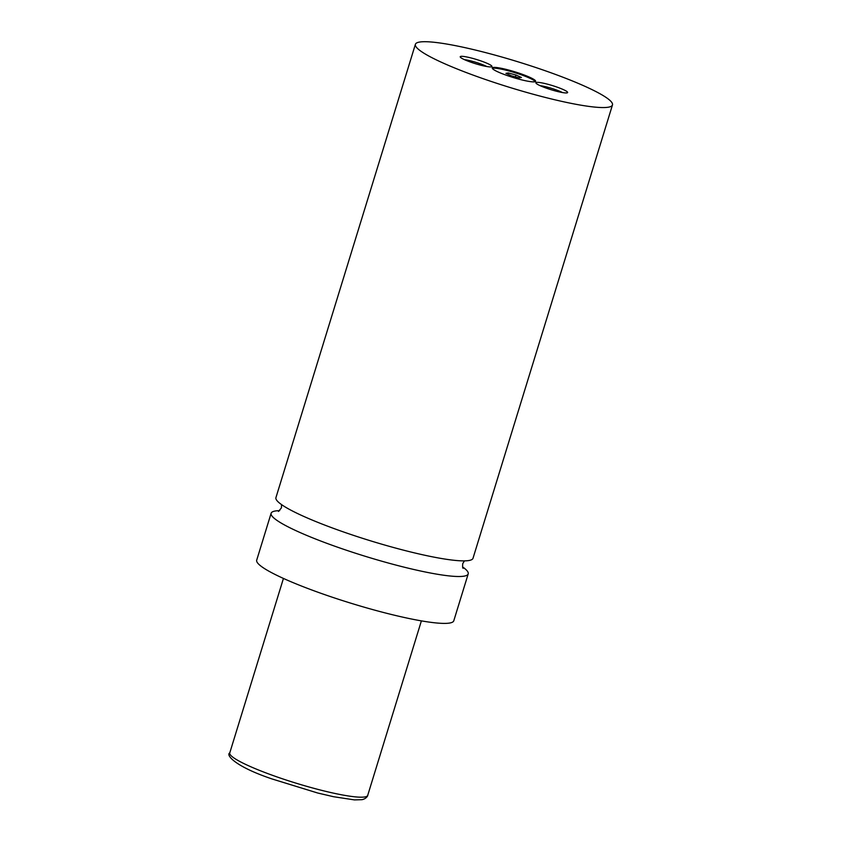 <?xml version="1.0" encoding="UTF-8"?>
<svg xmlns="http://www.w3.org/2000/svg" width="842" height="842" viewBox="0 0 842 842"><rect width="100%" height="100%" fill="white"/><g stroke="black" fill="none" stroke-linecap="round" stroke-linejoin="round"><path stroke-width="1.26" d="M415.39 44.321L275.934 497.633A103.092 13.461 17.1 0 0 358.46 536.996A103.092 13.461 17.1 0 0 469.089 560.488A103.092 13.461 17.1 0 0 473.015 558.267L612.471 104.945A103.092 13.461 17.1 0 0 529.955 65.592A103.092 13.461 17.1 0 0 419.327 42.1A103.092 13.461 17.1 0 0 415.39 44.321A103.092 13.461 17.1 0 0 497.917 83.674A103.092 13.461 17.1 0 0 608.545 107.166A103.092 13.461 17.1 0 0 612.471 104.945M493.117 67.476A22.681 2.958 17.1 0 0 492.254 67.97A22.681 2.958 17.1 0 0 510.41 76.622A22.681 2.958 17.1 0 0 534.744 81.79A22.681 2.958 17.1 0 0 535.617 81.306A22.681 2.958 17.1 0 0 517.462 72.644A22.681 2.958 17.1 0 0 493.117 67.476M535.28 81.632A22.681 2.958 17.1 0 0 515.725 72.949A22.681 2.958 17.1 0 0 492.886 68.255A22.681 2.958 17.1 0 0 492.338 68.423M460.858 56.382A16.598 2.168 17.1 0 0 460.279 57.056A16.598 2.168 17.1 0 0 474.551 63.413A16.598 2.168 17.1 0 0 491.328 66.855A16.598 2.168 17.1 0 0 491.739 66.728A16.598 2.168 17.1 0 0 479.698 60.508A16.598 2.168 17.1 0 0 460.858 56.382M536.543 82.411A16.598 2.168 17.1 0 0 535.965 83.084A16.598 2.168 17.1 0 0 550.236 89.441A16.598 2.168 17.1 0 0 567.013 92.883A16.598 2.168 17.1 0 0 567.424 92.757A16.598 2.168 17.1 0 0 555.383 86.537A16.598 2.168 17.1 0 0 536.543 82.411M279.67 510.652A103.092 13.461 17.1 0 0 275.06 511.041A103.092 13.461 17.1 0 0 271.124 513.262L256.705 560.162A103.092 13.461 17.1 0 0 339.221 599.515A103.092 13.461 17.1 0 0 449.849 623.006A103.092 13.461 17.1 0 0 453.785 620.786L468.205 573.897A103.092 13.461 17.1 0 0 462.605 566.929M271.124 513.262A103.092 13.461 17.1 0 0 353.651 552.626A103.092 13.461 17.1 0 0 464.279 576.117A103.092 13.461 17.1 0 0 468.205 573.897M562.477 92.557A14.019 1.831 17.1 0 0 540.175 85.695M486.792 66.529A14.019 1.831 17.1 0 0 464.489 59.666M511.441 75.833L519.188 77.896L521.44 77.485L515.946 75.001L508.2 72.938L505.947 73.349L511.441 75.833M507.81 74.191L508.2 72.938M515.367 76.875L515.946 75.001M364.965 796.921A72.17 9.42 17.1 0 0 367.712 795.364C368.101 795.343 366.449 798.858 361.923 799.679L354.471 799.9L333.537 796.711L317.718 793.017L272.25 779.018C234.16 766.241 225.73 754.685 229.761 752.927A72.17 9.42 17.1 0 0 287.522 780.471A72.17 9.42 17.1 0 0 364.965 796.921M463.163 568.276C462.626 568.245 462.49 566.698 462.732 563.656L464.468 560.877M281.533 504.59L281.417 507.873L278.46 511.452M367.712 795.364L421.389 620.88M229.761 752.927L283.438 578.443"/></g></svg>
